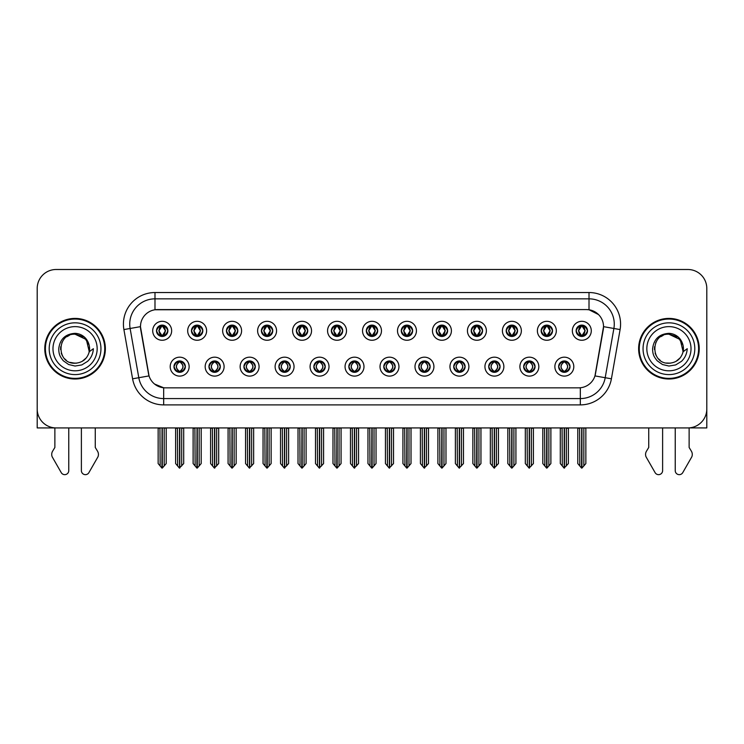 <?xml version="1.0" encoding="UTF-8"?>
<svg xmlns="http://www.w3.org/2000/svg" width="744" height="744" viewBox="0 0 744 744"><rect width="100%" height="100%" fill="white"/><g stroke="black" fill="none" stroke-linecap="round" stroke-linejoin="round"><path stroke-width="1.12" d="M348.834 366.643A5.682 5.682 0 0 0 354.516 372.326A5.682 5.682 0 0 0 360.198 366.643A5.682 5.682 0 0 0 354.516 360.961A5.682 5.682 0 0 0 348.834 366.643L348.889 366.643C349.959 369.703 351.438 371.228 353.316 371.228L353.986 371.228C350.229 368.168 350.229 365.109 353.986 362.049L353.316 362.049C351.475 362.012 349.996 363.546 348.889 366.643M345.049 366.643A9.467 9.467 0 0 0 354.516 376.111A9.467 9.467 0 0 0 363.983 366.643A9.467 9.467 0 0 0 354.516 357.176A9.467 9.467 0 0 0 345.049 366.643M383.802 366.643A5.682 5.682 0 0 0 389.484 372.326A5.682 5.682 0 0 0 395.166 366.643A5.682 5.682 0 0 0 389.484 360.961A5.682 5.682 0 0 0 383.802 366.643L383.858 366.643C384.936 369.703 386.406 371.228 388.284 371.228L388.954 371.228C385.197 368.168 385.197 365.109 388.954 362.049L388.284 362.049C386.443 362.012 384.964 363.546 383.858 366.643M380.017 366.643A9.467 9.467 0 0 0 389.484 376.111A9.467 9.467 0 0 0 398.951 366.643A9.467 9.467 0 0 0 389.484 357.176A9.467 9.467 0 0 0 380.017 366.643M418.77 366.643A5.682 5.682 0 0 0 424.452 372.326A5.682 5.682 0 0 0 430.134 366.643A5.682 5.682 0 0 0 424.452 360.961A5.682 5.682 0 0 0 418.77 366.643L418.826 366.643C419.904 369.703 421.383 371.228 423.252 371.228L423.931 371.228C420.165 368.168 420.165 365.109 423.931 362.049L423.252 362.049C421.411 362.012 419.932 363.546 418.826 366.643M414.985 366.643A9.467 9.467 0 0 0 424.452 376.111A9.467 9.467 0 0 0 433.919 366.643A9.467 9.467 0 0 0 424.452 357.176A9.467 9.467 0 0 0 414.985 366.643M226.436 330.782A5.682 5.682 0 0 0 232.119 336.465A5.682 5.682 0 0 0 237.801 330.782A5.682 5.682 0 0 0 232.119 325.109A5.682 5.682 0 0 0 226.436 330.782L226.492 330.782C227.673 333.963 229.143 335.488 230.919 335.377L230.528 336.242M222.651 330.782A9.467 9.467 0 0 0 232.119 340.259A9.467 9.467 0 0 0 241.586 330.782A9.467 9.467 0 0 0 232.119 321.315A9.467 9.467 0 0 0 222.651 330.782M331.35 330.782A5.682 5.682 0 0 0 337.032 336.465A5.682 5.682 0 0 0 342.714 330.782A5.682 5.682 0 0 0 337.032 325.109A5.682 5.682 0 0 0 331.35 330.782L331.406 330.782C332.577 333.963 334.056 335.488 335.832 335.377L335.442 336.242M327.565 330.782A9.467 9.467 0 0 0 337.032 340.259A9.467 9.467 0 0 0 346.499 330.782A9.467 9.467 0 0 0 337.032 321.315A9.467 9.467 0 0 0 327.565 330.782M173.984 366.643A5.682 5.682 0 0 0 179.667 372.326A5.682 5.682 0 0 0 185.349 366.643A5.682 5.682 0 0 0 179.667 360.961A5.682 5.682 0 0 0 173.984 366.643L174.04 366.643C175.119 369.703 176.588 371.228 178.467 371.228L179.137 371.228C175.379 368.168 175.379 365.109 179.137 362.049L178.467 362.049C176.626 362.012 175.147 363.546 174.04 366.643M170.199 366.643A9.467 9.467 0 0 0 179.667 376.111A9.467 9.467 0 0 0 189.134 366.643A9.467 9.467 0 0 0 179.667 357.176A9.467 9.467 0 0 0 170.199 366.643M296.382 330.782A5.682 5.682 0 0 0 302.064 336.465A5.682 5.682 0 0 0 307.737 330.782A5.682 5.682 0 0 0 302.064 325.109A5.682 5.682 0 0 0 296.382 330.782L296.428 330.782C297.609 333.963 299.088 335.488 300.855 335.377L300.474 336.242M292.597 330.782A9.467 9.467 0 0 0 302.064 340.259A9.467 9.467 0 0 0 311.531 330.782A9.467 9.467 0 0 0 302.064 321.315A9.467 9.467 0 0 0 292.597 330.782M191.468 330.782A5.682 5.682 0 0 0 197.151 336.465A5.682 5.682 0 0 0 202.833 330.782A5.682 5.682 0 0 0 197.151 325.109A5.682 5.682 0 0 0 191.468 330.782L191.524 330.782C192.696 333.963 194.175 335.488 195.951 335.377L195.56 336.242M187.683 330.782A9.467 9.467 0 0 0 197.151 340.259A9.467 9.467 0 0 0 206.618 330.782A9.467 9.467 0 0 0 197.151 321.315A9.467 9.467 0 0 0 187.683 330.782M523.683 366.643A5.682 5.682 0 0 0 529.365 372.326A5.682 5.682 0 0 0 535.048 366.643A5.682 5.682 0 0 0 529.365 360.961A5.682 5.682 0 0 0 523.683 366.643L523.739 366.643C524.808 369.703 526.287 371.228 528.166 371.228L528.835 371.228C525.078 368.168 525.078 365.109 528.835 362.049L528.166 362.049C526.324 362.012 524.846 363.546 523.739 366.643M519.898 366.643A9.467 9.467 0 0 0 529.365 376.111A9.467 9.467 0 0 0 538.833 366.643A9.467 9.467 0 0 0 529.365 357.176A9.467 9.467 0 0 0 519.898 366.643M471.231 330.782A5.682 5.682 0 0 0 476.913 336.465A5.682 5.682 0 0 0 482.586 330.782A5.682 5.682 0 0 0 476.913 325.109A5.682 5.682 0 0 0 471.231 330.782L471.278 330.782C472.459 333.963 473.928 335.488 475.704 335.377L475.323 336.242M467.437 330.782A9.467 9.467 0 0 0 476.913 340.259A9.467 9.467 0 0 0 486.381 330.782A9.467 9.467 0 0 0 476.913 321.315A9.467 9.467 0 0 0 467.437 330.782M243.93 366.643A5.682 5.682 0 0 0 249.603 372.326A5.682 5.682 0 0 0 255.285 366.643A5.682 5.682 0 0 0 249.603 360.961A5.682 5.682 0 0 0 243.93 366.643L243.976 366.643C245.055 369.703 246.534 371.228 248.403 371.228L249.082 371.228C245.315 368.168 245.315 365.109 249.082 362.049L248.403 362.049C246.562 362.012 245.092 363.546 243.976 366.643M240.135 366.643A9.467 9.467 0 0 0 249.603 376.111A9.467 9.467 0 0 0 259.07 366.643A9.467 9.467 0 0 0 249.603 357.176A9.467 9.467 0 0 0 240.135 366.643M541.167 330.782A5.682 5.682 0 0 0 546.849 336.465A5.682 5.682 0 0 0 552.532 330.782A5.682 5.682 0 0 0 546.849 325.109A5.682 5.682 0 0 0 541.167 330.782L541.223 330.782C542.395 333.963 543.873 335.488 545.65 335.377L545.259 336.242M537.382 330.782A9.467 9.467 0 0 0 546.849 340.259A9.467 9.467 0 0 0 556.317 330.782A9.467 9.467 0 0 0 546.849 321.315A9.467 9.467 0 0 0 537.382 330.782M261.414 330.782A5.682 5.682 0 0 0 267.087 336.465A5.682 5.682 0 0 0 272.769 330.782A5.682 5.682 0 0 0 267.087 325.109A5.682 5.682 0 0 0 261.414 330.782L261.46 330.782C262.641 333.963 264.111 335.488 265.887 335.377L265.506 336.242M257.619 330.782A9.467 9.467 0 0 0 267.087 340.259A9.467 9.467 0 0 0 276.563 330.782A9.467 9.467 0 0 0 267.087 321.315A9.467 9.467 0 0 0 257.619 330.782M436.263 330.782A5.682 5.682 0 0 0 441.936 336.465A5.682 5.682 0 0 0 447.618 330.782A5.682 5.682 0 0 0 441.936 325.109A5.682 5.682 0 0 0 436.263 330.782L436.31 330.782C437.491 333.963 438.96 335.488 440.736 335.377L440.355 336.242M432.469 330.782A9.467 9.467 0 0 0 441.936 340.259A9.467 9.467 0 0 0 451.403 330.782A9.467 9.467 0 0 0 441.936 321.315A9.467 9.467 0 0 0 432.469 330.782M208.952 366.643A5.682 5.682 0 0 0 214.635 372.326A5.682 5.682 0 0 0 220.317 366.643A5.682 5.682 0 0 0 214.635 360.961A5.682 5.682 0 0 0 208.952 366.643L209.008 366.643C210.087 369.703 211.556 371.228 213.435 371.228L214.105 371.228C210.347 368.168 210.347 365.109 214.105 362.049L213.435 362.049C211.594 362.012 210.115 363.546 209.008 366.643M205.167 366.643A9.467 9.467 0 0 0 214.635 376.111A9.467 9.467 0 0 0 224.102 366.643A9.467 9.467 0 0 0 214.635 357.176A9.467 9.467 0 0 0 205.167 366.643M366.318 330.782A5.682 5.682 0 0 0 372 336.465A5.682 5.682 0 0 0 377.682 330.782A5.682 5.682 0 0 0 372 325.109A5.682 5.682 0 0 0 366.318 330.782L366.374 330.782C367.545 333.963 369.024 335.488 370.8 335.377L370.41 336.242M362.533 330.782A9.467 9.467 0 0 0 372 340.259A9.467 9.467 0 0 0 381.467 330.782A9.467 9.467 0 0 0 372 321.315A9.467 9.467 0 0 0 362.533 330.782M313.866 366.643A5.682 5.682 0 0 0 319.548 372.326A5.682 5.682 0 0 0 325.23 366.643A5.682 5.682 0 0 0 319.548 360.961A5.682 5.682 0 0 0 313.866 366.643L313.912 366.643C314.991 369.703 316.47 371.228 318.348 371.228L319.018 371.228C315.261 368.168 315.261 365.109 319.018 362.049L318.348 362.049C316.507 362.012 315.028 363.546 313.912 366.643M310.081 366.643A9.467 9.467 0 0 0 319.548 376.111A9.467 9.467 0 0 0 329.015 366.643A9.467 9.467 0 0 0 319.548 357.176A9.467 9.467 0 0 0 310.081 366.643M401.286 330.782A5.682 5.682 0 0 0 406.968 336.465A5.682 5.682 0 0 0 412.65 330.782A5.682 5.682 0 0 0 406.968 325.109A5.682 5.682 0 0 0 401.286 330.782L401.342 330.782C402.513 333.963 403.992 335.488 405.768 335.377L405.378 336.242M397.501 330.782A9.467 9.467 0 0 0 406.968 340.259A9.467 9.467 0 0 0 416.435 330.782A9.467 9.467 0 0 0 406.968 321.315A9.467 9.467 0 0 0 397.501 330.782M506.199 330.782A5.682 5.682 0 0 0 511.881 336.465A5.682 5.682 0 0 0 517.564 330.782A5.682 5.682 0 0 0 511.881 325.109A5.682 5.682 0 0 0 506.199 330.782L506.255 330.782C507.427 333.963 508.905 335.488 510.672 335.377L510.291 336.242M502.414 330.782A9.467 9.467 0 0 0 511.881 340.259A9.467 9.467 0 0 0 521.349 330.782A9.467 9.467 0 0 0 511.881 321.315A9.467 9.467 0 0 0 502.414 330.782M278.898 366.643A5.682 5.682 0 0 0 284.58 372.326A5.682 5.682 0 0 0 290.253 366.643A5.682 5.682 0 0 0 284.58 360.961A5.682 5.682 0 0 0 278.898 366.643L278.944 366.643C280.023 369.703 281.502 371.228 283.371 371.228L284.05 371.228C280.293 368.168 280.293 365.109 284.05 362.049L283.371 362.049C281.53 362.012 280.06 363.546 278.944 366.643M275.103 366.643A9.467 9.467 0 0 0 284.58 376.111A9.467 9.467 0 0 0 294.047 366.643A9.467 9.467 0 0 0 284.58 357.176A9.467 9.467 0 0 0 275.103 366.643M576.135 330.782A5.682 5.682 0 0 0 581.817 336.465A5.682 5.682 0 0 0 587.5 330.782A5.682 5.682 0 0 0 581.817 325.109A5.682 5.682 0 0 0 576.135 330.782L576.191 330.782C577.363 333.963 578.841 335.488 580.618 335.377L580.227 336.242M572.35 330.782A9.467 9.467 0 0 0 581.817 340.259A9.467 9.467 0 0 0 591.285 330.782A9.467 9.467 0 0 0 581.817 321.315A9.467 9.467 0 0 0 572.35 330.782M453.747 366.643A5.682 5.682 0 0 0 459.42 372.326A5.682 5.682 0 0 0 465.102 366.643A5.682 5.682 0 0 0 459.42 360.961A5.682 5.682 0 0 0 453.747 366.643L453.793 366.643C454.872 369.703 456.351 371.228 458.22 371.228L458.899 371.228C455.142 368.168 455.142 365.109 458.899 362.049L458.22 362.049C456.379 362.012 454.909 363.546 453.793 366.643M449.953 366.643A9.467 9.467 0 0 0 459.42 376.111A9.467 9.467 0 0 0 468.897 366.643A9.467 9.467 0 0 0 459.42 357.176A9.467 9.467 0 0 0 449.953 366.643M488.715 366.643A5.682 5.682 0 0 0 494.397 372.326A5.682 5.682 0 0 0 500.07 366.643A5.682 5.682 0 0 0 494.397 360.961A5.682 5.682 0 0 0 488.715 366.643L488.761 366.643C489.84 369.703 491.319 371.228 493.198 371.228L493.867 371.228C490.11 368.168 490.11 365.109 493.867 362.049L493.198 362.049C491.356 362.012 489.877 363.546 488.761 366.643M484.93 366.643A9.467 9.467 0 0 0 494.397 376.111A9.467 9.467 0 0 0 503.865 366.643A9.467 9.467 0 0 0 494.397 357.176A9.467 9.467 0 0 0 484.93 366.643M156.5 330.782A5.682 5.682 0 0 0 162.183 336.465A5.682 5.682 0 0 0 167.865 330.782A5.682 5.682 0 0 0 162.183 325.109A5.682 5.682 0 0 0 156.5 330.782L156.556 330.782C157.728 333.963 159.207 335.488 160.983 335.377L160.592 336.242M152.715 330.782A9.467 9.467 0 0 0 162.183 340.259A9.467 9.467 0 0 0 171.65 330.782A9.467 9.467 0 0 0 162.183 321.315A9.467 9.467 0 0 0 152.715 330.782M558.651 366.643A5.682 5.682 0 0 0 564.333 372.326A5.682 5.682 0 0 0 570.016 366.643A5.682 5.682 0 0 0 564.333 360.961A5.682 5.682 0 0 0 558.651 366.643L558.707 366.643C559.786 369.703 561.255 371.228 563.134 371.228L563.803 371.228C560.046 368.168 560.046 365.109 563.803 362.049L563.134 362.049C561.292 362.012 559.814 363.546 558.707 366.643M554.866 366.643A9.467 9.467 0 0 0 564.333 376.111A9.467 9.467 0 0 0 573.801 366.643A9.467 9.467 0 0 0 564.333 357.176A9.467 9.467 0 0 0 554.866 366.643M140.467 326.625A17.047 17.047 0 0 0 140.728 329.583L148.521 373.767A17.047 17.047 0 0 0 165.298 387.847L578.702 387.847A17.047 17.047 0 0 0 595.479 373.767L603.272 329.583A17.047 17.047 0 0 0 586.486 309.578L157.514 309.578A17.047 17.047 0 0 0 140.467 326.625L140.653 324.096M689.13 427.893L706.8 427.93L706.8 288.43A18.935 18.935 0 0 0 687.865 269.495L56.135 269.495A18.935 18.935 0 0 0 37.2 288.43L37.2 427.93L54.87 427.93L54.87 447.469L52.629 451.171A6.315 6.315 0 0 0 52.173 456.797L61.24 472.626A4.027 4.027 0 0 0 68.764 470.608L68.764 427.93L81.384 427.93L81.384 470.608A4.027 4.027 0 0 0 88.908 472.626L97.975 456.797A6.315 6.315 0 0 0 97.52 451.171L95.269 447.469L95.269 427.93M648.731 427.93L648.731 447.469L646.48 451.171A6.315 6.315 0 0 0 646.024 456.797L655.092 472.626A4.027 4.027 0 0 0 662.616 470.608L662.616 427.93L675.236 427.93L675.236 470.608A4.027 4.027 0 0 0 682.76 472.626L691.827 456.797A6.315 6.315 0 0 0 691.371 451.171L689.13 447.469L689.13 427.93M44.77 348.713A30.299 30.299 0 0 0 75.07 379.012A30.299 30.299 0 0 0 105.369 348.713A30.299 30.299 0 0 0 75.07 318.413A30.299 30.299 0 0 0 44.77 348.713M638.631 348.713A30.299 30.299 0 0 0 668.93 379.012A30.299 30.299 0 0 0 699.23 348.713A30.299 30.299 0 0 0 668.93 318.413A30.299 30.299 0 0 0 638.631 348.713M154.985 292.532L589.016 292.532A31.564 31.564 0 0 1 620.096 329.573L611.41 378.808A31.564 31.564 0 0 1 580.329 404.894L163.671 404.894A31.564 31.564 0 0 1 132.59 378.808L123.904 329.573A31.564 31.564 0 0 1 154.985 292.532L154.985 298.846L589.016 298.846A25.25 25.25 0 0 1 613.884 328.476L605.197 377.719A25.25 25.25 0 0 1 580.329 398.579L163.671 398.579A25.25 25.25 0 0 1 138.803 377.719L130.116 328.476A25.25 25.25 0 0 1 154.985 298.846L154.985 309.764L586.486 309.578L589.016 309.764L598.539 314.572M578.702 387.847L165.298 387.847M163.671 404.894L163.671 387.773L154.566 384.043M613.884 328.476L603.533 326.653L594.958 375.906L605.197 377.719L613.884 328.476L620.096 329.573M132.59 378.808L149.042 375.906L140.467 326.653L130.116 328.476A25.25 25.25 0 0 1 129.735 324.096M595.479 373.767L595.377 374.306M148.623 374.306L148.521 373.767M687.865 269.495L56.135 269.495M37.2 288.43L37.2 408.995A18.935 18.935 0 0 0 56.135 427.93L687.865 427.93A18.935 18.935 0 0 0 706.8 408.995L706.8 288.43M565.31 372.233L564.863 371.228L565.533 371.228C567.374 371.275 568.853 369.74 569.96 366.634C568.881 363.574 567.402 362.049 565.533 362.049L565.924 361.184M565.31 361.045L564.863 362.049L565.533 362.049M563.989 371.228L563.515 372.26L563.999 371.228C560 368.168 560 365.109 563.999 362.049L563.515 361.017L563.999 362.049C560.139 365.109 560.139 368.168 563.989 371.228M563.803 362.049L563.357 361.045M564.863 362.049L565.152 361.017L564.668 362.049C568.667 365.109 568.667 368.168 564.668 371.228L565.142 372.26L564.677 371.228C568.528 368.168 568.528 365.109 564.677 362.049L564.863 362.049C568.621 365.109 568.621 368.168 564.863 371.228L564.863 371.228M562.083 427.93L562.315 465.977L564.073 468.078L568.37 463.568L568.37 428.246L566.351 428.246L566.351 465.977M564.464 427.93L564.464 468.078M564.203 468.078L564.203 427.93M560.297 427.93L560.297 463.568L562.315 465.977M562.315 428.246L560.297 428.246M579.567 427.93L579.799 465.977L581.557 468.078L581.696 427.93M581.947 427.93L581.947 468.078L585.854 463.568L585.854 428.246L584.068 427.93M577.781 427.93L577.781 463.568L579.799 465.977M579.799 428.246L577.781 428.246M583.835 465.977L583.835 428.246M580.841 336.381L581.287 335.377L580.618 335.377M580.841 325.193L581.287 326.197L580.618 326.197C578.786 326.17 577.307 327.695 576.191 330.782M587.5 330.782L587.444 330.782C586.356 327.732 584.877 326.207 583.017 326.197L582.347 326.197L585.212 330.782L582.347 335.377L583.408 336.242M587.444 330.782C586.309 333.907 584.831 335.432 583.017 335.377M581.287 335.377L578.534 330.782L581.473 326.197C577.949 326.318 577.837 334.791 581.483 335.377L578.423 330.782L581.287 326.197M582.161 326.197L582.636 325.165L582.152 326.197C585.686 326.318 585.798 334.791 582.152 335.377L582.626 336.409L582.161 335.377L585.1 330.782L582.161 326.197M530.342 372.233L529.895 371.228L530.565 371.228C532.406 371.275 533.885 369.74 534.992 366.634C533.913 363.574 532.434 362.049 530.565 362.049L530.946 361.184M530.342 361.045L529.895 362.049L530.565 362.049M529.021 371.228L528.547 372.26L529.031 371.228C525.031 368.168 525.031 365.109 529.031 362.049L528.547 361.017L529.031 362.049C525.162 365.109 525.162 368.168 529.021 371.228M528.835 362.049L528.389 361.045M529.895 362.049L530.174 361.017L529.7 362.049C533.699 365.109 533.699 368.168 529.7 371.228L530.174 372.26L529.709 371.228C533.56 368.168 533.56 365.109 529.709 362.049L529.895 362.049C533.653 365.109 533.653 368.168 529.895 371.228L529.895 371.228M527.115 427.93L527.347 465.977L529.105 468.078L533.401 463.568L533.401 428.246L531.383 428.246L531.383 465.977M529.486 427.93L529.486 468.078M529.235 468.078L529.235 427.93M525.32 427.93L525.32 463.568L527.347 465.977M527.347 428.246L525.32 428.246M495.374 372.233L494.918 371.228L495.597 371.228C497.438 371.275 498.917 369.74 500.024 366.634C498.936 363.574 497.466 362.049 495.597 362.049L495.978 361.184M495.374 361.045L494.918 362.049L495.597 362.049M494.053 371.228L493.579 372.26L494.053 371.228C490.064 368.168 490.064 365.109 494.053 362.049L493.579 361.017L494.053 362.049C490.194 365.109 490.194 368.168 494.053 371.228M493.867 362.049L493.421 361.045M494.918 362.049L495.206 361.017L494.918 362.049C498.685 365.109 498.685 368.168 494.918 371.228L495.206 372.26L494.732 371.228C498.592 368.168 498.592 365.109 494.732 362.049C498.722 365.109 498.722 368.168 494.732 371.228L494.918 371.228M492.137 427.93L492.37 465.977L494.137 468.078L498.434 463.568L498.434 428.246L496.415 428.246L496.415 465.977M494.518 427.93L494.518 468.078M494.267 468.078L494.267 427.93M490.352 427.93L490.352 463.568L492.37 465.977M492.37 428.246L490.352 428.246M460.406 372.233L459.95 371.228L460.629 371.228C462.47 371.275 463.94 369.74 465.056 366.634C463.968 363.574 462.498 362.049 460.629 362.049L461.01 361.184M460.406 361.045L459.95 362.049L460.629 362.049M459.085 371.228L458.611 372.26L459.085 371.228C455.096 368.168 455.096 365.109 459.085 362.049L458.611 361.017L459.085 362.049C455.226 365.109 455.226 368.168 459.085 371.228M458.899 362.049L458.444 361.045M459.95 362.049L460.238 361.017L459.95 362.049C463.707 365.109 463.707 368.168 459.95 371.228L460.238 372.26L459.764 371.228C463.624 368.168 463.624 365.109 459.764 362.049C463.754 365.109 463.754 368.168 459.764 371.228L459.95 371.228M457.169 427.93L457.402 465.977L459.169 468.078L463.466 463.568L463.466 428.246L461.447 428.246L461.447 465.977M459.55 427.93L459.55 468.078M459.299 468.078L459.299 427.93M455.384 427.93L455.384 463.568L457.402 465.977M457.402 428.246L455.384 428.246M544.599 427.93L544.831 465.977L546.589 468.078L546.719 427.93M546.97 427.93L546.97 468.078L550.886 463.568L550.886 428.246L549.1 427.93M542.813 427.93L542.813 463.568L544.831 465.977M544.831 428.246L542.813 428.246M548.867 465.977L548.867 428.246M545.873 336.381L546.319 335.377L545.65 335.377M545.873 325.193L546.319 326.197L545.65 326.197C543.817 326.17 542.339 327.695 541.223 330.782M552.532 330.782L552.476 330.782C551.378 327.732 549.909 326.207 548.049 326.197L547.379 326.197L550.244 330.782L547.379 335.377L548.44 336.242M552.476 330.782C551.341 333.907 549.863 335.432 548.049 335.377M546.319 335.377L543.566 330.782L546.505 326.197C542.981 326.318 542.869 334.791 546.514 335.377L543.455 330.782L546.319 326.197M547.193 326.197L547.668 325.165L547.184 326.197C550.718 326.318 550.83 334.791 547.184 335.377L547.658 336.409L547.193 335.377L550.132 330.782L547.193 326.197M509.621 427.93L509.863 465.977L511.621 468.078L511.751 427.93M512.002 427.93L512.002 468.078L515.918 463.568L515.918 428.246L514.132 427.93M507.836 427.93L507.836 463.568L509.863 465.977M509.863 428.246L507.836 428.246M513.899 465.977L513.899 428.246M510.896 336.381L511.351 335.377L510.672 335.377M510.896 325.193L511.351 326.197L510.672 326.197C508.849 326.17 507.371 327.695 506.255 330.782M517.564 330.782L517.508 330.782C516.41 327.732 514.941 326.207 513.081 326.197L512.411 326.197L515.276 330.782L512.411 335.377L513.472 336.242M517.508 330.782C516.373 333.907 514.894 335.432 513.081 335.377M511.351 335.377L508.598 330.782L511.537 326.197C508.013 326.318 507.901 334.791 511.537 335.377L508.487 330.782L511.351 326.197M512.225 326.197L512.69 325.165L512.216 326.197C515.741 326.318 515.852 334.791 512.216 335.377L512.69 336.409L512.225 335.377L515.164 330.782L512.225 326.197M474.653 427.93L474.886 465.977L476.653 468.078L476.783 427.93M477.034 427.93L477.034 468.078L480.95 463.568L480.95 428.246L479.164 427.93M472.868 427.93L472.868 463.568L474.886 465.977M474.886 428.246L472.868 428.246M478.931 465.977L478.931 428.246M475.928 336.381L476.383 335.377L475.704 335.377M475.928 325.193L476.383 326.197L475.704 326.197C473.882 326.17 472.403 327.695 471.278 330.782M482.586 330.782L482.54 330.782C481.442 327.732 479.964 326.207 478.113 326.197L477.443 326.197L480.308 330.782L477.443 335.377L478.494 336.242M482.54 330.782C481.396 333.907 479.926 335.432 478.113 335.377M476.383 335.377L473.63 330.782L476.569 326.197C473.045 326.318 472.933 334.791 476.569 335.377L473.519 330.782L476.383 326.197M477.248 326.197L477.248 326.197C480.773 326.318 480.884 334.791 477.248 335.377L477.722 336.409L477.248 335.377L480.187 330.782L477.248 326.197L477.722 325.165L477.248 326.197M439.685 427.93L439.918 465.977L441.685 468.078L441.815 427.93M442.066 427.93L442.066 468.078L445.982 463.568L445.982 428.246L444.196 427.93M437.9 427.93L437.9 463.568L439.918 465.977M439.918 428.246L437.9 428.246M443.963 465.977L443.963 428.246M440.959 336.381L441.406 335.377L440.736 335.377M440.959 325.193L441.406 326.197L440.736 326.197C438.904 326.17 437.435 327.695 436.31 330.782M447.618 330.782L447.572 330.782C446.474 327.732 444.996 326.207 443.145 326.197L442.466 326.197L445.331 330.782L442.466 335.377L443.526 336.242M447.572 330.782C446.428 333.907 444.959 335.432 443.145 335.377M441.406 335.377L438.653 330.782L441.592 326.197C438.077 326.318 437.965 334.791 441.601 335.377L438.542 330.782L441.406 326.197M442.28 326.197L442.28 326.197C445.805 326.318 445.916 334.791 442.28 335.377L442.754 336.409L442.28 335.377L445.219 330.782L442.28 326.197L442.754 325.165L442.28 326.197M74.949 363.23L70.224 362.402M66.29 360.273L64.654 358.822M62.422 355.837L61.259 353.186M60.58 349.522L60.692 346.741M61.78 342.863L63.156 340.417M66.886 336.725L69.332 335.377M72.624 363.026L76.493 363.165M75.07 363.23C82.5 362.728 87.234 358.896 89.271 351.735L93.372 348.713C93.065 353.744 91.159 357.938 87.662 361.314L81.803 364.932L75.07 366.039L68.615 364.514L63.277 360.738C60.236 356.767 58.906 355.046 58.73 348.852C59.929 339.115 65.379 333.954 75.07 333.349C78.613 333.498 81.738 334.744 84.453 337.097C86.909 339.366 88.517 342.231 89.271 345.7A14.517 14.517 0 0 1 89.28 351.717L86.35 339.58L75.07 334.205C56.339 333.293 56.349 364.132 75.07 363.23L76.772 363.128M82.138 361.389L86.369 357.827M89.047 352.619L89.42 346.509M89.075 344.881L84.593 337.748M83.468 336.874L75.414 334.205M83.495 360.542L84.602 359.668M100.951 348.713A25.882 25.882 0 0 1 75.07 374.595A25.882 25.882 0 0 1 49.197 348.713A25.882 25.882 0 0 1 75.07 322.831A25.882 25.882 0 0 1 100.951 348.713M75.07 378.38A29.667 29.667 0 0 1 45.403 348.713A29.667 29.667 0 0 1 75.07 319.046A29.667 29.667 0 0 1 104.737 348.713A29.667 29.667 0 0 1 75.07 378.38M75.07 370.81A22.097 22.097 0 0 1 52.982 348.713A22.097 22.097 0 0 1 75.07 326.625A22.097 22.097 0 0 1 97.166 348.713A22.097 22.097 0 0 1 75.07 370.81M660.142 360.273L658.505 358.822M656.273 355.837L655.111 353.186M654.432 349.522L654.543 346.741M655.641 342.863L657.008 340.417M660.737 336.725L663.183 335.377M666.475 363.026L670.344 363.165M668.93 363.23C676.361 362.728 681.086 358.896 683.122 351.735L687.224 348.713C686.917 353.744 685.019 357.938 681.513 361.314L675.654 364.932L668.93 366.039L662.467 364.514L657.138 360.738C654.088 356.767 652.758 355.046 652.581 348.852C653.79 339.115 659.231 333.954 668.93 333.349C672.464 333.498 675.589 334.744 678.305 337.097C680.76 339.366 682.369 342.231 683.122 345.7A14.517 14.517 0 0 1 683.131 351.717L680.211 339.58L668.93 334.205C650.2 333.293 650.2 364.132 668.93 363.23L670.632 363.128M675.989 361.389L680.221 357.827M682.899 352.619L683.271 346.509M682.927 344.881L678.444 337.748M677.328 336.874L669.265 334.205M677.347 360.542L678.454 359.668M694.803 348.713A25.882 25.882 0 0 1 668.93 374.595A25.882 25.882 0 0 1 643.049 348.713A25.882 25.882 0 0 1 668.93 322.831A25.882 25.882 0 0 1 694.803 348.713M668.93 378.38A29.667 29.667 0 0 1 639.263 348.713A29.667 29.667 0 0 1 668.93 319.046A29.667 29.667 0 0 1 698.597 348.713A29.667 29.667 0 0 1 668.93 378.38M668.93 370.81A22.097 22.097 0 0 1 646.834 348.713A22.097 22.097 0 0 1 668.93 326.625A22.097 22.097 0 0 1 691.018 348.713A22.097 22.097 0 0 1 668.93 370.81M425.428 372.233L424.982 371.228L425.652 371.228C427.493 371.275 428.972 369.74 430.088 366.634C429 363.574 427.521 362.049 425.652 362.049L426.042 361.184M425.428 361.045L424.982 362.049L425.652 362.049M424.117 371.228L423.643 372.26L424.117 371.228C420.127 368.168 420.127 365.109 424.117 362.049L423.643 361.017L424.117 362.049C420.258 365.109 420.258 368.168 424.117 371.228M423.931 362.049L423.476 361.045M424.982 362.049C428.739 365.109 428.739 368.168 424.982 371.228L424.796 371.228C428.656 368.168 428.656 365.109 424.796 362.049L425.27 361.017M424.982 371.228L425.27 372.26M422.201 427.93L422.434 465.977L424.192 468.078L428.498 463.568L428.498 428.246L426.47 428.246L426.47 465.977M424.582 427.93L424.582 468.078M424.331 468.078L424.331 427.93M420.416 427.93L420.416 463.568L422.434 465.977M422.434 428.246L420.416 428.246M390.461 372.233L390.014 371.228L390.684 371.228C392.525 371.275 394.004 369.74 395.111 366.634C394.032 363.574 392.553 362.049 390.684 362.049L391.074 361.184M390.461 361.045L390.014 362.049L390.684 362.049M389.14 371.228L388.675 372.26L389.149 371.228C385.15 368.168 385.15 365.109 389.149 362.049L388.675 361.017L389.149 362.049C385.29 365.109 385.29 368.168 389.14 371.228M388.954 362.049L388.507 361.045M390.014 362.049C393.771 365.109 393.771 368.168 390.014 371.228L389.828 371.228C393.678 368.168 393.678 365.109 389.828 362.049L390.302 361.017M390.014 371.228L390.302 372.26M387.233 427.93L387.466 465.977L389.224 468.078L393.52 463.568L393.52 428.246L391.502 428.246L391.502 465.977M389.614 427.93L389.614 468.078M389.363 468.078L389.363 427.93M385.448 427.93L385.448 463.568L387.466 465.977M387.466 428.246L385.448 428.246M355.493 372.233L355.046 371.228L355.716 371.228C357.557 371.275 359.036 369.74 360.143 366.634C359.064 363.574 357.585 362.049 355.716 362.049L356.106 361.184M355.493 361.045L355.046 362.049L355.716 362.049M353.539 361.045L354.172 362.049C350.322 365.109 350.322 368.168 354.172 371.228L353.698 372.26M353.986 362.049L353.698 361.017M355.046 362.049L355.325 361.017L355.046 362.049C358.803 365.109 358.803 368.168 355.046 371.228L355.325 372.26L354.851 371.228C358.71 368.168 358.71 365.109 354.86 362.049C358.85 365.109 358.85 368.168 354.851 371.228L355.046 371.228M352.265 427.93L352.498 465.977L354.256 468.078L358.552 463.568L358.552 428.246L356.534 428.246L356.534 465.977M354.637 427.93L354.637 468.078M354.386 468.078L354.386 427.93M350.48 427.93L350.48 463.568L352.498 465.977M352.498 428.246L350.48 428.246M404.717 427.93L404.95 465.977L406.708 468.078L406.847 427.93M407.098 427.93L407.098 468.078L411.014 463.568L411.014 428.246L409.219 427.93M402.932 427.93L402.932 463.568L404.95 465.977M404.95 428.246L402.932 428.246M408.986 465.977L408.986 428.246M405.992 336.381L406.438 335.377L405.768 335.377M405.992 325.193L406.438 326.197L405.768 326.197C403.936 326.17 402.467 327.695 401.342 330.782M412.65 330.782L412.594 330.782C411.506 327.732 410.028 326.207 408.168 326.197L407.498 326.197L410.363 330.782L407.498 335.377L408.558 336.242M412.594 330.782C411.46 333.907 409.981 335.432 408.168 335.377M406.438 335.377L403.685 330.782L406.624 326.197C403.108 326.318 402.988 334.791 406.633 335.377L403.574 330.782L406.438 326.197M407.786 325.165L407.312 326.197C410.837 326.318 410.948 334.791 407.312 335.377L407.777 336.409M369.749 427.93L369.982 465.977L371.74 468.078L371.87 427.93M372.13 427.93L372.13 468.078L376.036 463.568L376.036 428.246L374.251 427.93M367.964 427.93L367.964 463.568L369.982 465.977M369.982 428.246L367.964 428.246M374.018 465.977L374.018 428.246M371.024 336.381L371.47 335.377L370.8 335.377M371.024 325.193L371.47 326.197L370.8 326.197C368.968 326.17 367.49 327.695 366.374 330.782M377.682 330.782L377.627 330.782C376.538 327.732 375.06 326.207 373.2 326.197L372.53 326.197L375.394 330.782L372.53 335.377L373.59 336.242M377.627 330.782C376.492 333.907 375.013 335.432 373.2 335.377M371.47 335.377L368.717 330.782L371.656 326.197C368.131 326.318 368.02 334.791 371.665 335.377L368.606 330.782L371.47 326.197M372.818 325.165L372.344 326.197C375.869 326.318 375.98 334.791 372.335 335.377L372.809 336.409M334.781 427.93L335.014 465.977L336.772 468.078L336.902 427.93M337.153 427.93L337.153 468.078L341.068 463.568L341.068 428.246L339.283 427.93M332.987 427.93L332.987 463.568L335.014 465.977M335.014 428.246L332.987 428.246M339.05 465.977L339.05 428.246M336.056 336.381L336.502 335.377L335.832 335.377M336.056 325.193L336.502 326.197L335.832 326.197C334 326.17 332.522 327.695 331.406 330.782M342.714 330.782L342.659 330.782C341.561 327.732 340.092 326.207 338.232 326.197L337.562 326.197L340.427 330.782L337.562 335.377L338.622 336.242M342.659 330.782C341.524 333.907 340.045 335.432 338.232 335.377M336.502 335.377L333.749 330.782L336.688 326.197C333.163 326.318 333.052 334.791 336.688 335.377L333.638 330.782L336.502 326.197M337.85 325.165L337.376 326.197C340.892 326.318 341.012 334.791 337.367 335.377L337.841 336.409M320.524 372.233L320.069 371.228L320.748 371.228C322.589 371.275 324.068 369.74 325.175 366.634C324.096 363.574 322.617 362.049 320.748 362.049L321.129 361.184M320.524 361.045L320.069 362.049L320.748 362.049M318.572 361.045L319.204 362.049C315.344 365.109 315.344 368.168 319.204 371.228L318.73 372.26M319.018 362.049L318.73 361.017M320.069 362.049L320.357 361.017L320.069 362.049C323.835 365.109 323.835 368.168 320.069 371.228L320.357 372.26L319.883 371.228C323.742 368.168 323.742 365.109 319.883 362.049C323.873 365.109 323.873 368.168 319.883 371.228L320.069 371.228M317.288 427.93L317.53 465.977L319.288 468.078L323.584 463.568L323.584 428.246L321.566 428.246L321.566 465.977M319.669 427.93L319.669 468.078M319.418 468.078L319.418 427.93M315.502 427.93L315.502 463.568L317.53 465.977M317.53 428.246L315.502 428.246M285.557 372.233L285.101 371.228L285.78 371.228C287.621 371.275 289.091 369.74 290.207 366.634C289.118 363.574 287.649 362.049 285.78 362.049L286.161 361.184M285.557 361.045L285.101 362.049L285.78 362.049M284.236 371.228L283.762 372.26L284.236 371.228C280.246 368.168 280.246 365.109 284.236 362.049L283.762 361.017L284.236 362.049C280.376 365.109 280.376 368.168 284.236 371.228M284.05 362.049L283.594 361.045M285.101 362.049L285.389 361.017L285.101 362.049C288.858 365.109 288.858 368.168 285.101 371.228L285.389 372.26L284.915 371.228C288.774 368.168 288.774 365.109 284.915 362.049C288.904 365.109 288.904 368.168 284.915 371.228L285.101 371.228M282.32 427.93L282.553 465.977L284.32 468.078L288.616 463.568L288.616 428.246L286.598 428.246L286.598 465.977M284.701 427.93L284.701 468.078M284.45 468.078L284.45 427.93M280.534 427.93L280.534 463.568L282.553 465.977M282.553 428.246L280.534 428.246M250.579 372.233L250.133 371.228L250.802 371.228C252.653 371.275 254.123 369.74 255.239 366.634C254.15 363.574 252.672 362.049 250.802 362.049L251.193 361.184M250.579 361.045L250.133 362.049L250.802 362.049M249.268 371.228L248.794 372.26L249.268 371.228C245.278 368.168 245.278 365.109 249.268 362.049L248.794 361.017L249.268 362.049C245.408 365.109 245.408 368.168 249.268 371.228M249.082 362.049L248.626 361.045M250.133 362.049L250.421 361.017L250.133 362.049C253.89 365.109 253.89 368.168 250.133 371.228L250.421 372.26L249.947 371.228C253.806 368.168 253.806 365.109 249.947 362.049C253.937 365.109 253.937 368.168 249.947 371.228L250.133 371.228M247.352 427.93L247.585 465.977L249.352 468.078L253.648 463.568L253.648 428.246L251.63 428.246L251.63 465.977M249.733 427.93L249.733 468.078M249.482 468.078L249.482 427.93M245.567 427.93L245.567 463.568L247.585 465.977M247.585 428.246L245.567 428.246M215.611 372.233L215.165 371.228L215.834 371.228C217.676 371.275 219.155 369.74 220.261 366.634C219.182 363.574 217.704 362.049 215.834 362.049L216.225 361.184M215.611 361.045L215.165 362.049L215.834 362.049M214.291 371.228L213.826 372.26L214.3 371.228C210.301 368.168 210.301 365.109 214.3 362.049L213.826 361.017L214.291 362.049C210.44 365.109 210.44 368.168 214.291 371.228M214.105 362.049L213.658 361.045M215.165 362.049L215.453 361.017L215.165 362.049C218.922 365.109 218.922 368.168 215.165 371.228L215.453 372.26L214.97 371.228C218.838 368.168 218.838 365.109 214.979 362.049C218.969 365.109 218.969 368.168 214.97 371.228L215.165 371.228M212.384 427.93L212.617 465.977L214.374 468.078L218.68 463.568L218.68 428.246L216.653 428.246L216.653 465.977M214.765 427.93L214.765 468.078M214.514 468.078L214.514 427.93M210.599 427.93L210.599 463.568L212.617 465.977M212.617 428.246L210.599 428.246M180.643 372.233L180.197 371.228L180.866 371.228C182.708 371.275 184.187 369.74 185.293 366.634C184.214 363.574 182.736 362.049 180.866 362.049L181.257 361.184M180.643 361.045L180.197 362.049L180.866 362.049M179.323 371.228L178.848 372.26L179.332 371.228C175.333 368.168 175.333 365.109 179.332 362.049L178.858 361.017L179.323 362.049C175.472 365.109 175.472 368.168 179.323 371.228M179.137 362.049L178.69 361.045M180.197 362.049L180.485 361.017L180.197 362.049C183.954 365.109 183.954 368.168 180.197 371.228L180.485 372.26L180.002 371.228C183.861 368.168 183.861 365.109 180.011 362.049C184.001 365.109 184.001 368.168 180.002 371.228L180.197 371.228M177.416 427.93L177.649 465.977L179.406 468.078L183.703 463.568L183.703 428.246L181.685 428.246L181.685 465.977M179.797 427.93L179.797 468.078M179.537 468.078L179.537 427.93M175.631 427.93L175.631 463.568L177.649 465.977M177.649 428.246L175.631 428.246M299.804 427.93L300.037 465.977L301.804 468.078L301.934 427.93M302.185 427.93L302.185 468.078L306.1 463.568L306.1 428.246L304.315 427.93M298.019 427.93L298.019 463.568L300.037 465.977M300.037 428.246L298.019 428.246M304.082 465.977L304.082 428.246M301.078 336.381L301.534 335.377L300.855 335.377M301.078 325.193L301.534 326.197L300.855 326.197C299.032 326.17 297.553 327.695 296.428 330.782M307.737 330.782L307.691 330.782C306.593 327.732 305.124 326.207 303.264 326.197L302.594 326.197L305.459 330.782L302.594 335.377L303.645 336.242M307.691 330.782C306.556 333.907 305.077 335.432 303.264 335.377M301.534 335.377L298.781 330.782L301.72 326.197C298.195 326.318 298.084 334.791 301.72 335.377L298.669 330.782L301.534 326.197M302.408 326.197L302.408 326.197C305.923 326.318 306.035 334.791 302.399 335.377L302.873 336.409L302.408 335.377L305.347 330.782L302.408 326.197L302.873 325.165L302.399 326.197M264.836 427.93L265.069 465.977L266.836 468.078L266.966 427.93M267.217 427.93L267.217 468.078L271.132 463.568L271.132 428.246L269.347 427.93M263.051 427.93L263.051 463.568L265.069 465.977M265.069 428.246L263.051 428.246M269.114 465.977L269.114 428.246M266.11 336.381L266.557 335.377L265.887 335.377M266.11 325.193L266.557 326.197L265.887 326.197C264.055 326.17 262.586 327.695 261.46 330.782M272.769 330.782L272.723 330.782C271.625 327.732 270.146 326.207 268.296 326.197L267.617 326.197L270.481 330.782L267.617 335.377L268.677 336.242M272.723 330.782C271.579 333.907 270.109 335.432 268.296 335.377M266.557 335.377L263.813 330.782L266.752 326.197C263.227 326.318 263.116 334.791 266.752 335.377L263.692 330.782L266.557 326.197M267.431 326.197L267.431 326.197C270.956 326.318 271.067 334.791 267.431 335.377L267.905 336.409L267.431 335.377L270.37 330.782L267.431 326.197L267.905 325.165L267.431 326.197M229.868 427.93L230.101 465.977L231.858 468.078L231.998 427.93M232.249 427.93L232.249 468.078L236.164 463.568L236.164 428.246L234.379 427.93M228.083 427.93L228.083 463.568L230.101 465.977M230.101 428.246L228.083 428.246M234.137 465.977L234.137 428.246M231.142 336.381L231.589 335.377L230.919 335.377M231.142 325.193L231.589 326.197L230.919 326.197C229.087 326.17 227.618 327.695 226.492 330.782M237.801 330.782L237.755 330.782C236.657 327.732 235.178 326.207 233.328 326.197L232.649 326.197L235.513 330.782L232.649 335.377L233.709 336.242M237.755 330.782C236.611 333.907 235.141 335.432 233.328 335.377M231.589 335.377L228.836 330.782L231.775 326.197L231.31 325.165L231.784 326.197C228.259 326.318 228.148 334.791 231.784 335.377L231.31 336.409L231.775 335.377L228.724 330.782L231.589 326.197M232.463 326.197L232.463 326.197C235.988 326.318 236.099 334.791 232.463 335.377L232.937 336.409L232.463 335.377L235.402 330.782L232.463 326.197L232.937 325.165L232.463 326.197M194.9 427.93L195.133 465.977L196.89 468.078L197.03 427.93M197.281 427.93L197.281 468.078L201.187 463.568L201.187 428.246L199.401 427.93M193.115 427.93L193.115 463.568L195.133 465.977M195.133 428.246L193.115 428.246M199.169 465.977L199.169 428.246M196.174 336.381L196.621 335.377L195.951 335.377M196.174 325.193L196.621 326.197L195.951 326.197C194.119 326.17 192.65 327.695 191.524 330.782M202.833 330.782L202.777 330.782C201.689 327.732 200.21 326.207 198.35 326.197L197.681 326.197L200.545 330.782L197.681 335.377L198.741 336.242M202.777 330.782C201.643 333.907 200.164 335.432 198.35 335.377M196.621 335.377L193.868 330.782L196.807 326.197L196.332 325.165L196.816 326.197C193.282 326.318 193.17 334.791 196.816 335.377L196.342 336.409L196.807 335.377L193.756 330.782L196.621 326.197M197.495 326.197L197.495 326.197C201.02 326.318 201.131 334.791 197.486 335.377L197.96 336.409L197.495 335.377L200.434 330.782L197.495 326.197L197.969 325.165L197.486 326.197M159.932 427.93L160.165 465.977L161.922 468.078L162.053 427.93M162.304 427.93L162.304 468.078L166.219 463.568L166.219 428.246L164.433 427.93M158.147 427.93L158.147 463.568L160.165 465.977M160.165 428.246L158.147 428.246M164.201 465.977L164.201 428.246M161.206 336.381L161.653 335.377L160.983 335.377M161.206 325.193L161.653 326.197L160.983 326.197C159.151 326.17 157.672 327.695 156.556 330.782M167.865 330.782L167.809 330.782C166.712 327.732 165.242 326.207 163.382 326.197L162.713 326.197L165.577 330.782L162.713 335.377L163.773 336.242M167.809 330.782C166.675 333.907 165.196 335.432 163.382 335.377M161.653 335.377L158.9 330.782L161.839 326.197L161.364 325.165L161.848 326.197C158.314 326.318 158.202 334.791 161.848 335.377L161.374 336.409L161.839 335.377L158.788 330.782L161.653 326.197M162.527 326.197L162.527 326.197C166.052 326.318 166.163 334.791 162.518 335.377L162.992 336.409L162.527 335.377L165.466 330.782L162.527 326.197L163.001 325.165L162.518 326.197M589.016 292.532L589.016 309.764M580.329 387.773L580.329 404.894M123.904 329.573L130.116 328.476M605.197 377.719L611.41 378.808M563.134 371.228L562.743 372.093M563.357 372.233L563.803 371.228M563.134 362.049L562.743 361.184M565.533 371.228L565.924 372.093M580.618 326.197L580.227 325.333M583.017 326.197L583.408 325.333M582.794 325.193L582.347 326.197M582.794 336.381L582.347 335.377M580.999 336.409L581.473 335.377L581.008 336.409M580.999 325.165L581.473 326.197L581.008 325.165M528.166 371.228L527.775 372.093M528.389 372.233L528.835 371.228M528.166 362.049L527.775 361.184M530.565 371.228L530.946 372.093M493.198 371.228L492.807 372.093M493.421 372.233L493.867 371.228M493.198 362.049L492.807 361.184M495.597 371.228L495.978 372.093M458.22 371.228L457.839 372.093M458.444 372.233L458.899 371.228M458.22 362.049L457.839 361.184M460.629 371.228L461.01 372.093M545.65 326.197L545.259 325.333M548.049 326.197L548.44 325.333M547.826 325.193L547.379 326.197M547.826 336.381L547.379 335.377M546.031 336.409L546.505 335.377L546.04 336.409M546.031 325.165L546.505 326.197L546.04 325.165M510.672 326.197L510.291 325.333M513.081 326.197L513.472 325.333M512.858 325.193L512.411 326.197M512.858 336.381L512.411 335.377M511.063 336.409L511.537 335.377L511.063 336.409M511.063 325.165L511.537 326.197L511.063 325.165M475.704 326.197L475.323 325.333M478.113 326.197L478.494 325.333M477.89 325.193L477.443 326.197M477.89 336.381L477.443 335.377M476.095 336.409L476.569 335.377L476.095 336.409M476.095 325.165L476.569 326.197L476.095 325.165M440.736 326.197L440.355 325.333M443.145 326.197L443.526 325.333M442.922 325.193L442.466 326.197M442.922 336.381L442.466 335.377M441.127 336.409L441.592 335.377L441.127 336.409M441.127 325.165L441.592 326.197L441.127 325.165M423.252 371.228L422.871 372.093M423.476 372.233L423.931 371.228M423.252 362.049L422.871 361.184M425.652 371.228L426.042 372.093M388.284 371.228L387.894 372.093M388.507 372.233L388.954 371.228M388.284 362.049L387.894 361.184M390.684 371.228L391.074 372.093M353.316 371.228L352.926 372.093M353.539 372.233L353.986 371.228M353.316 362.049L352.926 361.184M355.716 371.228L356.106 372.093M405.768 326.197L405.378 325.333M408.168 326.197L408.558 325.333M407.945 325.193L407.498 326.197M407.945 336.381L407.498 335.377M406.15 336.409L406.624 335.377L406.159 336.409M406.15 325.165L406.624 326.197L406.159 325.165M407.786 336.409L407.312 335.377L410.251 330.782L407.312 326.197L407.777 325.165M370.8 326.197L370.41 325.333M373.2 326.197L373.59 325.333M372.977 325.193L372.53 326.197M372.977 336.381L372.53 335.377M371.182 336.409L371.656 335.377L371.191 336.409M371.182 325.165L371.656 326.197L371.191 325.165M372.818 336.409L372.344 335.377L375.283 330.782L372.344 326.197L372.809 325.165M335.832 326.197L335.442 325.333M338.232 326.197L338.622 325.333M338.009 325.193L337.562 326.197M338.009 336.381L337.562 335.377M336.214 336.409L336.688 335.377L336.223 336.409M336.214 325.165L336.688 326.197L336.223 325.165M337.85 336.409L337.376 335.377L340.315 330.782L337.376 326.197L337.841 325.165M318.348 371.228L317.958 372.093M318.572 372.233L319.018 371.228M318.348 362.049L317.958 361.184M320.748 371.228L321.129 372.093M283.371 371.228L282.99 372.093M283.594 372.233L284.05 371.228M283.371 362.049L282.99 361.184M285.78 371.228L286.161 372.093M248.403 371.228L248.022 372.093M248.626 372.233L249.082 371.228M248.403 362.049L248.022 361.184M250.802 371.228L251.193 372.093M213.435 371.228L213.054 372.093M213.658 372.233L214.105 371.228M213.435 362.049L213.054 361.184M215.834 371.228L216.225 372.093M178.467 371.228L178.076 372.093M178.69 372.233L179.137 371.228M178.467 362.049L178.076 361.184M180.866 371.228L181.257 372.093M300.855 326.197L300.474 325.333M303.264 326.197L303.645 325.333M303.041 325.193L302.594 326.197M303.041 336.381L302.594 335.377M301.246 336.409L301.72 335.377L301.246 336.409M301.246 325.165L301.72 326.197L301.246 325.165M265.887 326.197L265.506 325.333M268.296 326.197L268.677 325.333M268.072 325.193L267.617 326.197M268.072 336.381L267.617 335.377M266.278 336.409L266.752 335.377L266.278 336.409M266.278 325.165L266.752 326.197L266.278 325.165M230.919 326.197L230.528 325.333M233.328 326.197L233.709 325.333M233.105 325.193L232.649 326.197M233.105 336.381L232.649 335.377M195.951 326.197L195.56 325.333M198.35 326.197L198.741 325.333M198.127 325.193L197.681 326.197M198.127 336.381L197.681 335.377M160.983 326.197L160.592 325.333M163.382 326.197L163.773 325.333M163.159 325.193L162.713 326.197M163.159 336.381L162.713 335.377M425.261 361.017L424.787 362.049C428.786 365.109 428.786 368.168 424.787 371.228L425.261 372.26M390.293 361.017L389.819 362.049C393.818 365.109 393.818 368.168 389.819 371.228L390.293 372.26M353.707 372.26L354.181 371.228C350.182 368.168 350.182 365.109 354.181 362.049L353.707 361.017M318.739 372.26L319.213 371.228C315.214 368.168 315.214 365.109 319.213 362.049L318.739 361.017"/></g></svg>
